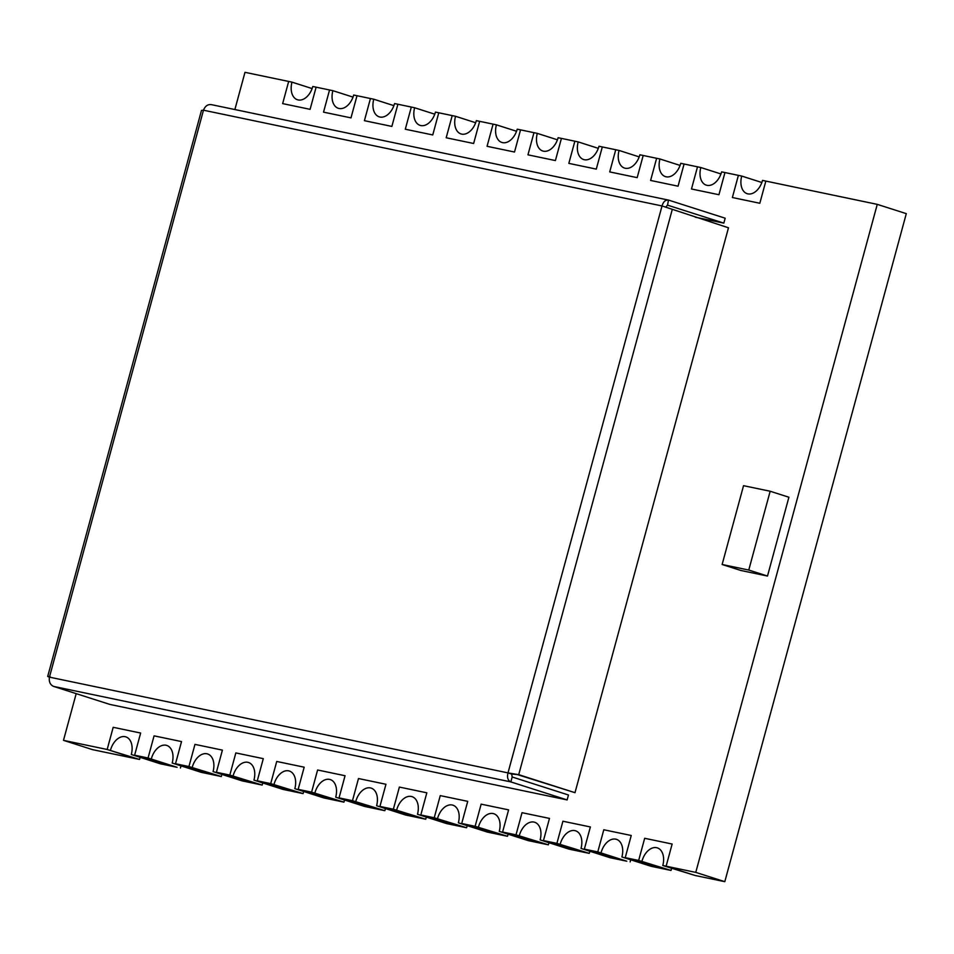 <?xml version="1.0" encoding="UTF-8"?>
<svg xmlns="http://www.w3.org/2000/svg" width="954" height="954" viewBox="0 0 954 954"><rect width="100%" height="100%" fill="white"/><g stroke="black" fill="none" stroke-linecap="round" stroke-linejoin="round"><path stroke-width="1.43" d="M393.895 105.655L373.765 99.216L357.011 95.722L350.989 117.879L323.537 112.143L350.989 117.879L357.011 95.722L353.684 95.018A16.23 10.589 107.7 0 1 338.336 108.303A16.23 10.589 107.7 0 1 332.886 90.678L329.547 89.986L323.537 112.143L329.547 89.986L312.793 86.48A16.23 10.589 107.7 0 1 297.457 99.765A16.23 10.589 107.7 0 1 291.996 82.139L288.668 81.448L282.646 103.604L310.098 109.34L316.12 87.184L310.098 109.34L282.646 103.604L288.668 81.448L244.987 72.325L234.875 109.543M353.004 97.117L332.886 90.678M434.774 114.194L414.644 107.754L397.89 104.248L391.867 126.417L364.416 120.681L370.438 98.524L364.416 120.681L391.867 126.417L397.89 104.248L394.562 103.557A16.23 10.589 107.7 0 1 379.215 116.841A16.23 10.589 107.7 0 1 373.765 99.216M475.664 122.732L455.535 116.293L438.768 112.787L432.758 134.955L405.295 129.219L411.317 107.063L405.295 129.219L432.758 134.955L438.768 112.787L435.441 112.095A16.23 10.589 107.7 0 1 420.106 125.379A16.23 10.589 107.7 0 1 414.644 107.754M516.543 131.27L496.414 124.831L479.659 121.325L473.637 143.494L446.186 137.758L452.208 115.601L446.186 137.758L473.637 143.494L479.659 121.325L476.332 120.633A16.23 10.589 107.7 0 1 460.985 133.918A16.23 10.589 107.7 0 1 455.535 116.293M557.422 139.809L537.305 133.369L520.538 129.863L514.516 152.032L487.065 146.296L493.087 124.139L487.065 146.296L514.516 152.032L520.538 129.863L517.211 129.172A16.23 10.589 107.7 0 1 501.876 142.456A16.23 10.589 107.7 0 1 496.414 124.831M598.313 148.347L578.184 141.907L561.429 138.402L555.407 160.57L527.956 154.834L533.966 132.678L527.956 154.834L555.407 160.57L561.429 138.402L558.102 137.71A16.23 10.589 107.7 0 1 542.754 150.994A16.23 10.589 107.7 0 1 537.305 133.369M639.192 156.885L619.063 150.446L602.308 146.94L596.286 169.108L568.834 163.372L574.857 141.216L568.834 163.372L596.286 169.108L602.308 146.94L598.981 146.248A16.23 10.589 107.7 0 1 583.633 159.533A16.23 10.589 107.7 0 1 578.184 141.907M680.083 165.424L659.953 158.984L643.199 155.478L637.177 177.647L609.713 171.911L615.735 149.742L609.713 171.911L637.177 177.647L643.199 155.478L639.86 154.786A16.23 10.589 107.7 0 1 624.524 168.071A16.23 10.589 107.7 0 1 619.063 150.446M720.962 173.962L700.832 167.522L684.078 164.016L678.055 186.185L650.604 180.449L656.626 158.281L650.604 180.449L678.055 186.185L684.078 164.016L680.751 163.325A16.23 10.589 107.7 0 1 665.403 176.609A16.23 10.589 107.7 0 1 659.953 158.984M761.841 182.5L741.723 176.061L724.957 172.555L718.934 194.723L691.483 188.987L697.505 166.819L691.483 188.987L718.934 194.723L724.957 172.555L721.629 171.863A16.23 10.589 107.7 0 1 706.294 185.148A16.23 10.589 107.7 0 1 700.832 167.522M76.189 693.641L63.489 740.352L92.526 749.641L139.534 759.456L107.17 749.474L136.207 758.764L107.17 749.474L113.192 727.306L140.643 733.042L134.621 755.198L163.659 764.488L131.294 754.507L160.332 763.796L177.086 767.302L148.049 758.013L177.086 767.302L148.049 758.013L154.071 735.844L181.534 741.58L175.512 763.737L204.55 773.026L172.185 763.045L201.222 772.335L221.304 776.532L188.94 766.551L217.977 775.829L188.94 766.551L194.962 744.382L222.413 750.118L216.391 772.275L245.428 781.564L213.064 771.583L242.101 780.873L262.183 785.07L229.819 775.077L258.856 784.367L229.819 775.077L235.841 752.921L263.292 758.657L257.282 780.813L286.307 790.103L253.943 780.122L282.98 789.411L303.074 793.609L270.709 783.616L299.747 792.905L270.709 783.616L276.732 761.459L304.183 767.195L298.161 789.352L327.198 798.641L294.834 788.66L323.871 797.949L343.953 802.147L311.588 792.154L340.626 801.443L311.588 792.154L317.61 769.997L345.062 775.733L339.04 797.89L368.077 807.179L335.713 797.198L364.75 806.488L384.832 810.685L352.479 800.692L381.505 809.982L352.479 800.692L358.489 778.536L385.953 784.271L379.93 806.428L408.968 815.718L376.603 805.736L405.641 815.026L425.722 819.224L393.358 809.231L422.395 818.52L393.358 809.231L399.38 787.074L426.832 792.81L420.809 814.966L449.847 824.256L417.482 814.275L446.52 823.564L466.601 827.75L434.237 817.769L463.274 827.058L434.237 817.769L440.259 795.612L467.722 801.348L461.7 823.505L490.726 832.794L458.361 822.813L487.399 832.103L507.492 836.288L475.128 826.307L504.165 835.597L475.128 826.307L481.15 804.15L508.601 809.874L502.579 832.043L531.616 841.333L499.252 831.351L528.289 840.641L548.371 844.827L516.007 834.845L545.044 844.135L516.007 834.845L522.029 812.689L549.48 818.413L543.458 840.581L572.495 849.871L540.131 839.89L569.168 849.179L589.25 853.365L556.897 843.384L585.923 852.673L556.897 843.384L562.92 821.227L590.371 826.951L584.349 849.12L613.386 858.409L581.022 848.428L610.059 857.718L626.814 861.212L597.776 851.922L603.799 829.765L631.25 835.489L625.228 857.658L654.265 866.947L621.901 856.966L650.938 866.256L671.02 870.442L638.655 860.46L667.693 869.75L638.655 860.46L644.677 838.304L672.141 844.028L666.119 866.196L662.791 865.505L695.144 875.486L666.119 866.196L695.764 872.385L877.263 204.359L765.847 181.093L759.825 203.262L732.374 197.526L738.396 175.357L732.374 197.526L759.825 203.262L765.847 181.093L762.52 180.401A16.23 10.589 107.7 0 1 747.173 193.686A16.23 10.589 107.7 0 1 741.723 176.061M131.294 754.507A16.23 10.589 -72.3 0 0 125.845 736.882A16.23 10.589 -72.3 0 0 110.497 750.166M139.534 759.456A16.23 10.589 107.7 0 1 140.202 757.357M172.185 763.045A16.23 10.589 -72.3 0 0 166.723 745.42A16.23 10.589 -72.3 0 0 151.388 758.704M180.413 767.994A16.23 10.589 107.7 0 1 181.093 765.895M213.064 771.583A16.23 10.589 -72.3 0 0 207.614 753.958A16.23 10.589 -72.3 0 0 192.267 767.243M221.304 776.532A16.23 10.589 107.7 0 1 221.972 774.433M253.943 780.122A16.23 10.589 -72.3 0 0 248.493 762.496A16.23 10.589 -72.3 0 0 233.146 775.781M262.183 785.07A16.23 10.589 107.7 0 1 262.851 782.972M294.834 788.66A16.23 10.589 -72.3 0 0 289.372 771.035A16.23 10.589 -72.3 0 0 274.036 784.319M303.074 793.609A16.23 10.589 107.7 0 1 303.742 791.51M335.713 797.198A16.23 10.589 -72.3 0 0 330.263 779.573A16.23 10.589 -72.3 0 0 314.915 792.857M343.953 802.147A16.23 10.589 107.7 0 1 344.621 800.048M376.603 805.736A16.23 10.589 -72.3 0 0 371.142 788.111A16.23 10.589 -72.3 0 0 355.806 801.396M384.832 810.685A16.23 10.589 107.7 0 1 385.511 808.587M417.482 814.275A16.23 10.589 -72.3 0 0 412.033 796.65A16.23 10.589 -72.3 0 0 396.685 809.934M425.722 819.224A16.23 10.589 107.7 0 1 426.39 817.125M458.361 822.813A16.23 10.589 -72.3 0 0 452.911 805.188A16.23 10.589 -72.3 0 0 437.564 818.472M466.601 827.75A16.23 10.589 107.7 0 1 467.269 825.663M499.252 831.351A16.23 10.589 -72.3 0 0 493.79 813.726A16.23 10.589 -72.3 0 0 478.455 827.011M507.492 836.288A16.23 10.589 107.7 0 1 508.16 834.201M540.131 839.89A16.23 10.589 -72.3 0 0 534.681 822.265A16.23 10.589 -72.3 0 0 519.334 835.537M548.371 844.827A16.23 10.589 107.7 0 1 549.039 842.74M581.022 848.428A16.23 10.589 -72.3 0 0 575.56 830.803A16.23 10.589 -72.3 0 0 560.225 844.075M589.25 853.365A16.23 10.589 107.7 0 1 589.93 851.278M511.678 774.076L507.993 772.895L518.714 774.672L511.678 774.076L512.179 776.985L568.465 794.992L567.129 799.917L109.925 704.434L53.639 686.427C50.18 684.877 48.773 681.776 49.441 677.137C46.877 676.279 47.175 676.183 50.335 676.851M47.7 676.434L201.485 110.425L203.476 110.199C205.241 105.87 207.972 104.046 211.693 104.725M211.216 104.606L668.48 200.09L667.55 205.122L665.713 207.137L662.028 205.957L728.474 227.779L575 792.679L518.714 774.672L672.188 209.773M667.323 205.074L723.836 223.129L725.171 218.204L668.885 200.197C665.642 199.613 663.352 201.532 662.028 205.957L203.476 110.199L49.441 677.137L507.993 772.895C506.872 777.427 507.826 780.432 510.843 781.91L512.179 776.985M695.347 217.19L723.836 223.129M53.639 686.427L510.843 781.91L567.129 799.917M516.066 774.183L575 792.679M312.125 88.579L291.996 82.139M626.814 861.212L597.776 851.922L626.814 861.212M621.901 856.966A16.23 10.589 -72.3 0 0 616.451 839.341A16.23 10.589 -72.3 0 0 601.103 852.614M630.141 861.903A16.23 10.589 107.7 0 1 630.809 859.816M662.791 865.505A16.23 10.589 -72.3 0 0 657.33 847.879A16.23 10.589 -72.3 0 0 641.982 861.152M671.02 870.442A16.23 10.589 107.7 0 1 671.699 868.355M63.489 740.352L107.17 749.474L113.192 727.306L140.643 733.042L134.621 755.198L148.049 758.013L154.071 735.844L181.534 741.58L175.512 763.737L188.94 766.551L194.962 744.382L222.413 750.118L216.391 772.275L229.819 775.077L235.841 752.921L263.292 758.657L257.282 780.813L270.709 783.616L276.732 761.459L304.183 767.195L298.161 789.352L311.588 792.154L317.61 769.997L345.062 775.733L339.04 797.89L352.479 800.692L358.489 778.536L385.953 784.271L379.93 806.428L393.358 809.231L399.38 787.074L426.832 792.81L420.809 814.966L434.237 817.769L440.259 795.612L467.722 801.348L461.7 823.505L475.128 826.307L481.15 804.15L508.601 809.874L502.579 832.043L516.007 834.845L522.029 812.689L549.48 818.413L543.458 840.581L556.897 843.384L562.92 821.227L590.371 826.951L584.349 849.12L597.776 851.922L603.799 829.765L631.25 835.489L625.228 857.658L638.655 860.46L644.677 838.304L672.141 844.028L666.119 866.196L695.144 875.486L724.801 881.675L906.3 213.648L877.263 204.359M695.764 872.385L724.801 881.675M770.164 491.238L743.548 485.681L722.13 564.494L740.864 570.48L767.493 576.049L788.898 497.237L770.164 491.238L748.759 570.051L767.493 576.049M722.13 564.494L748.759 570.051M507.993 772.895L662.028 205.957"/></g></svg>
